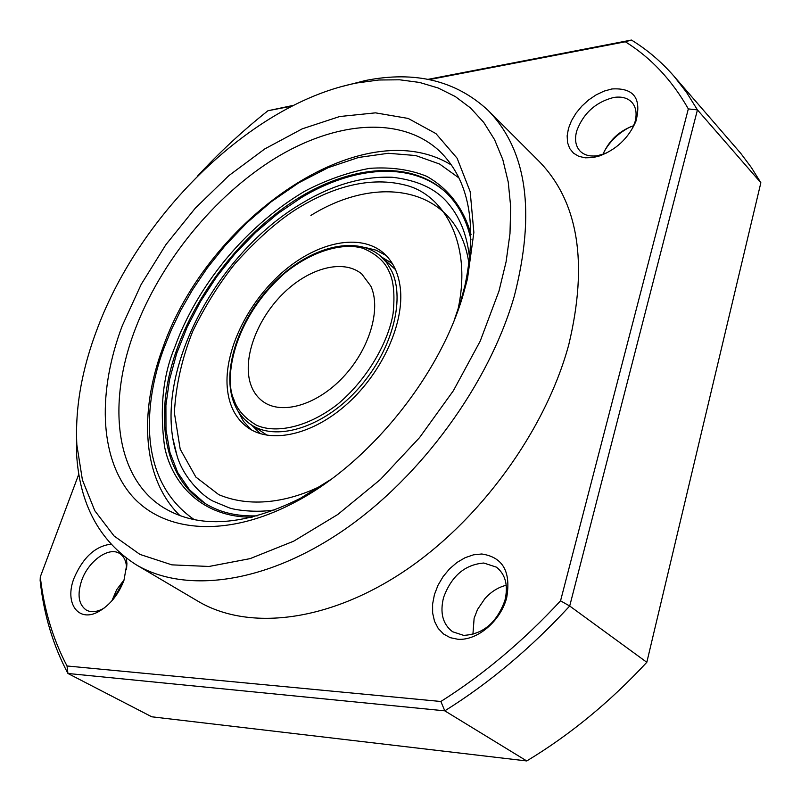 <?xml version="1.0" encoding="UTF-8"?>
<svg xmlns="http://www.w3.org/2000/svg" width="801" height="801" viewBox="0 0 801 801"><rect width="100%" height="100%" fill="white"/><g stroke="black" fill="none" stroke-linecap="round" stroke-linejoin="round"><path stroke-width="1.2" d="M173.026 439.078L176.861 455.018C150.878 375.989 215.219 253.967 302.087 203.174C332.665 184.821 362.643 176.18 392.029 177.231L375.639 177.502M237.877 410.873L243.474 421.306L251.164 429.736M227.033 384.039C227.925 403.554 234.853 418.082 247.829 427.624C271.149 444.225 313.131 434.933 347.924 403.253C382.768 371.704 404.645 322.463 400.24 287.499C398.287 272.47 392.62 260.896 383.248 252.796C359.989 233.041 318.067 241.812 283.794 271.118C249.471 300.385 225.652 347.123 227.033 384.039M386.122 255.499L376.039 250.162L364.535 247.349M381.857 257.201L392.31 263.479M370.823 286.097C381.416 308.906 369.581 349.166 343.188 377.101C316.916 405.186 281.632 415.298 262.958 401.521C257.401 397.466 253.376 391.919 250.863 384.87C242.072 360.029 256.04 320.75 282.192 294.508C308.225 268.135 343.128 258.453 361.752 273.962L370.823 286.097M260.435 433.721L251.744 425.181M330.913 479.439L300.245 498.392C244.445 526.037 198.838 529.091 163.404 507.564C114.984 477.446 106.984 403.093 134.999 329.762C160.741 261.667 214.318 195.895 274.903 158.408C335.349 121.321 400.991 115.344 439.539 151.069C469.246 179.985 477.696 224.911 464.88 285.857L460.865 300.735L454.197 320.28M463.268 294.438C439.429 376.901 367.889 464.73 294.057 502.698C225.301 538.833 162.092 532.285 130.483 494.137C98.944 455.639 97.902 390.528 122.253 325.757L141.176 284.405L165.877 244.685L195.434 208.01L228.796 175.669L264.821 148.896L302.227 128.841L339.634 116.535L375.499 112.851L408.18 118.438L435.954 133.617L457.131 158.248L470.177 191.639L473.872 232.48L467.494 278.788L463.268 294.438M472.91 634.402L474.122 618.242L477.516 609.481L484.915 598.577C491.213 591.639 498.312 587.203 506.242 585.271M111.88 600.84L116.716 589.636L124.165 579.754M97.552 328.03C141.276 211.854 253.426 102.798 357.176 82.934L378.783 80L399.669 79.8L419.554 82.443L438.187 88.01L455.278 96.531L470.557 108.005L483.744 122.413L494.577 139.664L502.818 159.619L508.245 182.087L510.688 206.818L509.997 233.491L506.102 261.747L498.963 291.153L480.21 341.126L453.376 390.718L419.584 437.566L380.425 479.469L337.772 514.492L293.667 541.186L250.122 558.627L209.001 566.467L171.855 564.855L139.915 554.392L114.062 535.979L94.818 510.758L82.413 479.959L76.846 444.845C74.994 407.839 81.902 368.901 97.552 328.03M76.496 429.076L76.576 453.777C79.519 504.149 99.344 541.116 136.06 564.695C184.931 593.801 264.53 584.119 342.778 530.773C420.895 477.436 489.181 383.729 514.352 295.97C535.759 212.105 526.988 150.218 488.019 110.308C456.009 80.651 415.258 70.698 365.757 80.45L341.817 86.538M136.06 564.695L198.057 601.271C247.639 630.767 326.738 622.647 403.314 571.834C479.749 521.03 545.481 430.588 568.73 344.871C588.355 262.878 578.422 201.652 538.933 161.191L488.019 110.308M632.41 128.641L635.063 121.732C637.115 113.632 636.074 107.184 631.939 102.398C627.614 97.882 621.486 96.25 613.586 97.492C595.614 102.168 583.328 113.331 576.71 130.964C574.447 139.414 575.559 146.102 580.044 151.059C584.159 155.154 589.926 156.716 597.346 155.734L606.017 153.301M592.65 157.587L598.687 156.215C615.979 149.987 628.364 138.413 635.844 121.482C641.911 98.423 633.901 87.579 611.844 88.971L604.014 91.134L596.154 94.858L588.625 99.955L581.796 106.173L575.989 113.221L571.473 120.751L568.48 128.4L567.148 135.82L567.559 142.638L569.701 148.515L573.486 153.161L578.753 156.315L585.241 157.827L592.65 157.587M110.848 544.189C95.269 546.172 83.004 557.476 74.072 578.092C64.09 603.163 78.448 623.388 99.094 611.353C110.248 604.765 118.538 594.442 123.945 580.385L126.918 563.644L126.338 558.237M126.588 569.541L126.588 568.299C126.318 561.161 123.965 556.204 119.509 553.431C108.746 546.372 88.32 561.131 81.672 580.505C77.026 594.793 78.598 604.665 86.378 610.122C91.054 612.565 96.611 612.094 103.029 608.71L104.12 608.089M504.93 600.38C508.395 585.551 505.561 574.477 496.45 567.168L483.824 563.023C464.86 564.575 451.434 576.069 443.574 597.496C439.759 612.835 442.753 624.249 452.585 631.749L463.659 635.373C483.103 634.312 496.86 622.647 504.93 600.38M457.902 639.268C477.266 640.79 500.515 621.196 506.653 597.916C511.208 571.774 502.908 557.136 481.761 553.992L473.491 554.823L465.101 557.706L456.981 562.462L449.531 568.87L443.093 576.62L437.977 585.331L434.422 594.602L432.61 604.004L432.64 613.055L434.532 621.346L438.207 628.435L443.504 633.971L450.172 637.656L457.902 639.268M602.973 154.413C609.01 140.405 619.263 130.823 633.741 125.667M113.221 599.268L123.464 581.686M604.164 151.589C610.462 140.596 619.353 132.285 630.818 126.668M429.296 79.609L625.351 41.782C650.923 57.712 671.909 80.08 688.329 108.906L560.55 600.82C523.273 641.05 483.373 674.602 440.86 701.486L67.024 665.981C52.886 639.098 43.985 609.401 40.3 576.88L78.838 474.052M197.677 175.92C219.684 152.16 243.114 130.433 267.965 110.738L292.095 106.082M293.617 105.311L267.965 110.738M40.3 576.88L40.14 580.555C43.805 614.517 53.076 645.496 67.935 673.481L151.759 716.795L526.738 760.95L444.795 710.837L67.935 673.481L67.024 665.981M440.86 701.486L444.795 710.837C489.251 683.093 530.883 648.149 569.701 606.017L646.818 662.287C609.771 702.157 569.741 735.048 526.738 760.95M560.55 600.82L569.701 606.017L697.441 109.887L760.86 182.738L646.818 662.287M688.329 108.906L697.441 109.887L686.407 92.175L673.971 76.195L740.755 153.341L751.308 167.449L760.86 182.738M625.351 41.782L631.448 40.05C647.168 49.682 661.336 61.727 673.971 76.195M427.984 79.359L631.448 40.05M322.302 485.326C292.996 499.994 253.947 509.386 218.773 494.658L195.865 477.066L180.195 449.141L174.378 412.815C175.819 385.591 181.947 358.387 192.761 331.214C205.406 305.461 219.634 282.773 235.424 263.149C259.464 236.685 281.401 217.722 301.236 206.247C327.229 190.868 365.476 175.169 404.735 184.971C444.064 194.012 472.93 244.335 457.731 310.478M469.016 264.22C458.843 188.636 380.906 171.925 310.908 215.419M380.345 255.909C355.344 234.733 309.316 247.229 275.053 281.491C240.64 315.634 221.817 367.028 233.081 400.49C236.495 410.512 242.172 418.362 250.112 424.029C274.803 441.892 321.471 428.435 356.135 391.038C390.948 353.842 406.027 300.595 391.659 270.958L386.693 262.668L380.345 255.909L395.514 269.627M388.906 271.209C393.631 280.47 395.023 294.578 393.081 313.541C388.795 340.125 369.051 377.882 337.531 404.355C305.421 429.116 273.692 433.291 256.23 425.061C244.315 417.872 236.806 409.191 233.702 399.008C224.36 380.295 231.639 319.889 284.916 273.021C314.112 249.381 344.67 242.543 363.253 248.4C376.12 253.927 384.67 261.526 388.906 271.209M250.112 424.029L267.194 435.293M194.273 519.649C132.105 476.785 147.474 391.449 164.205 347.474L171.354 329.772L180.666 310.488L192.53 289.782L207.319 267.914L225.311 245.396L246.678 222.988L271.309 201.702L298.793 182.788L328.3 167.609L358.608 157.457L388.245 153.281L415.669 155.534L439.549 164.015L458.953 177.932M471.048 234.613C464.4 210.343 449.751 189.146 426.573 176.26C409.661 169.472 390.618 166.838 369.461 168.37C347.694 172.415 326.087 180.055 304.63 191.289C229.166 236.375 189.467 305.892 175.029 346.633C162.973 375.008 159.489 408.37 164.565 446.718C171.885 483.373 201.612 517.476 252.175 517.176M257.211 515.854C236.345 516.545 218.623 512.179 204.055 502.768C161.942 475.974 153.832 411.474 177.562 347.424C199.489 287.589 246.438 229.797 299.764 197.236C353.001 164.996 410.763 160.47 445.066 191.619C457.822 203.374 466.472 219.444 471.018 239.819M205.046 503.398L189.527 489.842L177.762 472.62L169.912 452.375L165.987 429.726L165.907 405.296L169.532 379.664L176.691 353.421L187.144 327.138L200.6 301.356L216.761 276.625L235.274 253.446L255.749 232.3L277.777 213.637L300.906 197.907C353.221 166.107 411.063 161.071 445.917 192.43M275.544 509.736C255.129 513.291 233.592 509.646 229.146 507.814L213.326 501.256C201.912 495.919 182.528 476.365 176.861 455.018M469.676 259.103C467.464 236.776 460.675 218.693 449.331 204.856C437.306 189.396 418.202 180.195 392.029 177.231M300.245 498.392L294.057 502.698M357.176 82.934L365.757 80.45M633.931 125.176L635.844 121.482M602.472 154.573L598.687 156.215M103.029 608.71L99.094 611.353M126.588 568.299L126.918 563.644M76.846 444.845L76.576 453.777M464.88 285.857L467.494 278.788M179.995 515.654C142.298 479.108 138.753 412.775 162.713 348.125C207.038 219.604 361.892 109.827 451.524 165.106"/></g></svg>
